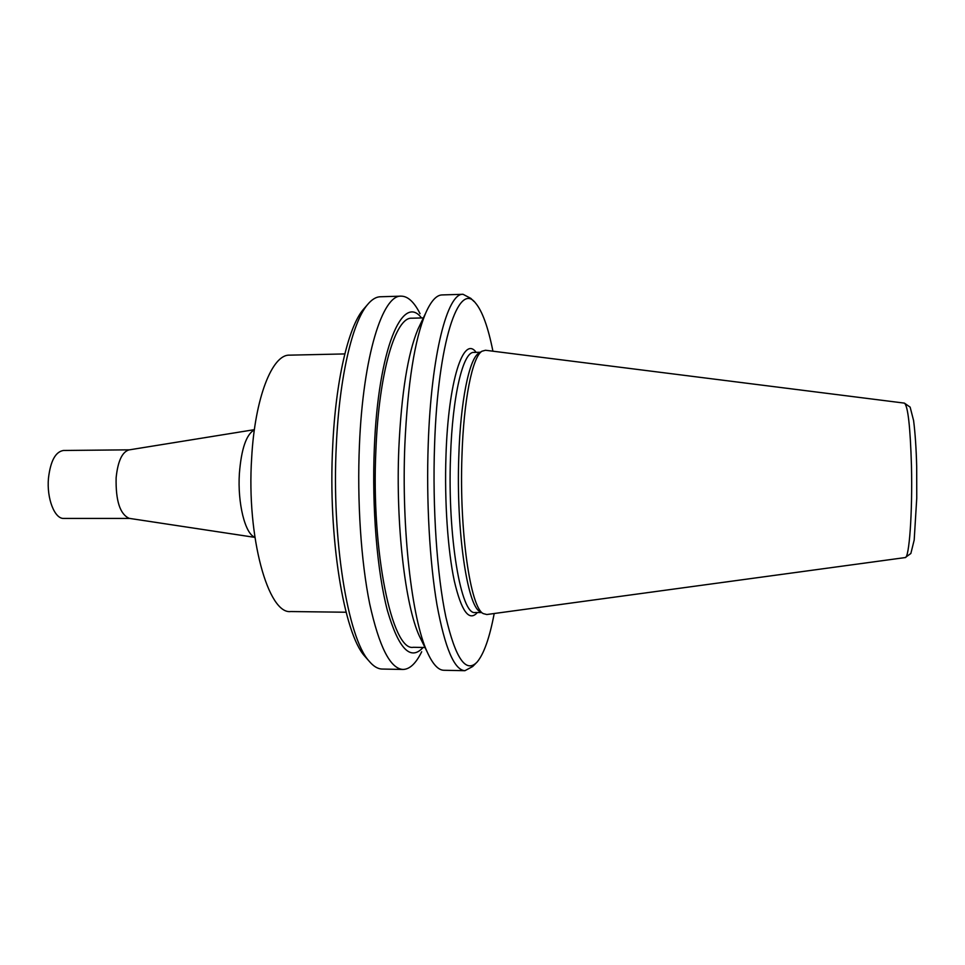 <?xml version="1.0" encoding="UTF-8"?>
<svg xmlns="http://www.w3.org/2000/svg" width="965" height="965" viewBox="0 0 965 965"><rect width="100%" height="100%" fill="white"/><g stroke="black" fill="none" stroke-linecap="round" stroke-linejoin="round"><path stroke-width="1.45" d="M129.394 449.835L63.485 450.474C55.512 451.717 50.506 460.956 48.467 478.206C46.561 498.483 54.643 519.098 63.823 518.434L129.732 518.434M904.398 403.117L485.504 350.259L481.957 351.224C472.44 356.821 463.622 399.848 461.945 456.312C459.231 531.389 470.486 607.781 483.236 613.595L486.806 614.524L905.158 557.577L910.851 553.5L914.193 540.014L916.75 498.109L916.69 466.638C916.231 448.677 915.206 433.321 913.602 420.595L910.14 407.133L904.398 403.117C907.92 405.734 910.272 426.542 911.455 465.528C912.613 512.113 909.199 558.892 905.158 557.577M479.243 352.913L478.7 353.25C469.219 358.835 460.45 401.235 458.785 456.759C456.083 530.593 467.253 605.755 479.955 611.605L480.51 611.943M492.922 351.188C488.097 327.002 482.247 310.887 475.395 302.865C458.713 281.092 437.917 341.501 434.576 445.07C432.38 507.614 437.012 575.2 445.866 617.021C455.589 658.697 466.011 673.691 477.144 662.014C483.923 653.92 489.617 637.756 494.201 613.523M474.068 301.562L470.872 298.402L463.055 294.301C447.519 292.685 431.222 354.396 428.231 444.033C426.204 500.678 429.654 561.871 436.964 604.741C444.962 648.022 454.274 670.012 464.901 670.699L472.669 666.525L475.842 663.341M463.055 294.301L442.067 294.928C436.409 295.049 430.921 301.164 425.601 313.275C414.636 339.668 407.725 383.322 404.878 444.262C401.319 528.591 411.862 619.313 427.254 652.087C432.694 664.149 438.243 670.217 443.9 670.277L464.901 670.699M420.668 323.552L417.942 329.234C407.797 353.6 401.44 393.225 398.847 448.122C395.59 524.019 405.179 605.767 419.437 636.212L422.224 641.858M423.382 317.895L411.753 318.209C395.65 316.87 378.98 371.549 375.916 449.642C370.97 552.209 392.248 651.761 413.358 647.298L424.998 647.503M421.5 317.943C402.622 292.672 378.183 348.86 374.324 448.351C371.802 507.819 377.206 571.98 387.423 610.604C398.666 648.975 410.559 661.266 423.104 647.467M420.052 313.697C414.202 302.057 407.918 296.207 401.187 296.146C382.623 294.639 363.117 355.904 359.45 444.72C356.99 500.859 361.031 561.473 369.716 603.981C379.209 646.9 390.306 668.733 403.008 669.457C409.739 669.336 415.975 663.413 421.705 651.725M401.187 296.146L380.367 296.762C375.964 296.87 371.585 299.596 367.255 304.94C352.309 322.78 339.391 377.267 336.339 444.949C331.429 539.17 347.846 638.154 368.992 661.001C373.383 666.296 377.773 668.974 382.188 669.047L403.008 669.457M364.951 307.594L363.045 309.777C348.353 327.328 335.699 380.367 332.708 446.083C327.907 537.529 343.962 633.679 364.746 656.2L366.664 658.371M344.831 353.926L289.512 355.156C272.287 354.252 254.844 397.725 251.648 458.194C246.473 537.119 268.27 614.669 290.767 611.545L346.085 612.232M254.374 429.666L128.912 449.919C122.085 452.042 117.814 461.342 116.126 477.808C115.643 500.787 120.022 514.309 129.25 518.362L254.893 537.384M480.268 352.261L473.899 352.406C463.188 351.32 452.404 395.361 450.522 456.831C447.446 537.047 461.198 615.803 475.166 612.498L481.547 612.57M476.131 352.358C463.562 334.626 448.255 380.439 445.963 456.095C444.431 501.523 447.808 550.412 454.286 580.87C461.403 611.376 469.111 621.93 477.398 612.522M254.35 429.847C246.34 434.334 241.347 448.846 239.392 473.381C237.402 503.235 245.207 534.224 254.869 537.203M479.955 611.605L483.236 613.595M478.7 353.25L481.957 351.224M419.437 636.212L427.254 652.087M417.942 329.234L425.601 313.275M364.746 656.2L368.992 661.001M363.045 309.777L367.255 304.94"/></g></svg>
